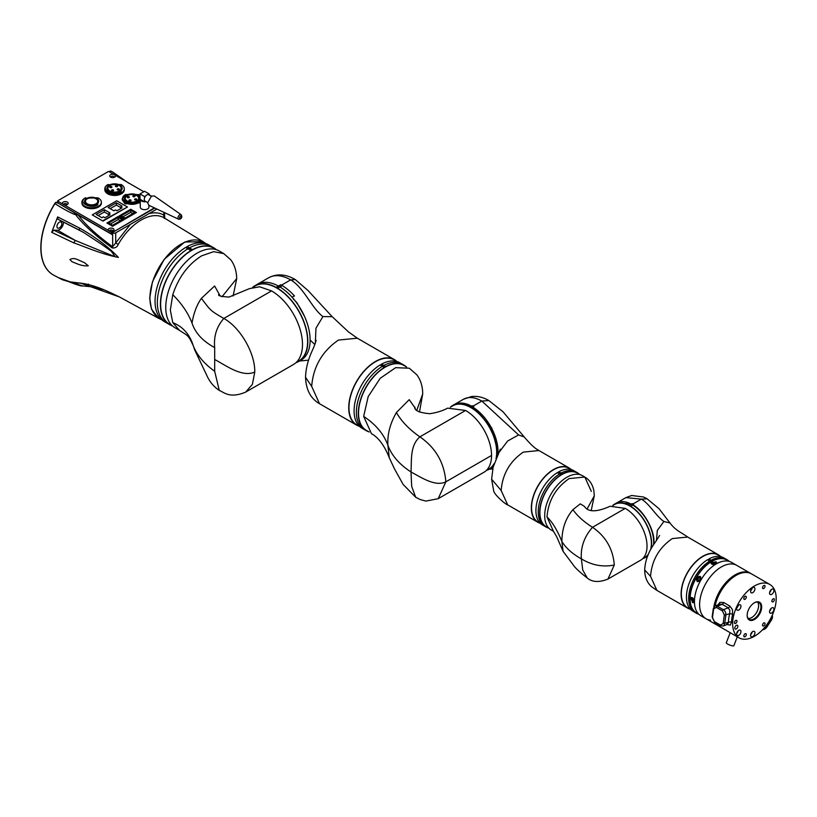 <?xml version="1.0" encoding="UTF-8"?>
<svg xmlns="http://www.w3.org/2000/svg" width="817" height="817" viewBox="0 0 817 817"><rect width="100%" height="100%" fill="white"/><g stroke="black" fill="none" stroke-linecap="round" stroke-linejoin="round"><path stroke-width="1.23" d="M140.269 202.83L125.103 203.862L122.254 199.899L122.254 198.756L125.491 194.558L138.471 194.558L140.003 195.723M138.655 194.671L140.003 195.569M140.269 201.687L138.859 202.718C134.284 204.893 129.699 204.893 125.103 202.718L122.254 198.756M159.039 318.17A43.975 25.388 -60 0 1 152.299 282.927A43.975 25.388 -60 0 1 181.027 244.181A43.975 25.388 -60 0 1 203.014 242.006L205.69 243.548L203.208 241.73L184.846 241.975L164.146 259.367L152.462 281.722L149.705 298.174L151.502 309.204L158.896 318.467L161.725 319.723L159.039 318.17M189.432 247.898A44.302 25.572 -60 0 1 210.817 246.131L208.529 244.804A44.302 25.572 -60 0 0 187.144 246.571L189.432 247.898A44.302 25.572 -60 0 1 210.817 246.131L213.88 247.898A44.302 25.572 120 0 0 192.495 249.665L189.432 247.898M115.34 175.287A2.921 1.685 180 0 1 114.717 177.136A2.921 1.685 180 0 1 110.591 177.136L110.591 177.136A2.921 1.685 180 0 1 110.234 175.001A2.921 1.685 180 0 1 113.788 174.389L143.823 191.729M111.214 177.412A1.563 0.909 180 0 1 111.766 176.298A1.563 0.909 180 0 1 113.757 176.401A1.563 0.909 180 0 1 114.084 177.412M63.369 204.567L62.592 203.944A2.921 1.685 180 0 1 63.655 201.891A2.921 1.685 180 0 1 67.341 202.095A2.921 1.685 180 0 1 67.341 204.485A2.921 1.685 180 0 1 64.155 204.842L63.369 204.567M63.869 204.781A1.563 0.909 180 0 1 64.38 203.658A1.563 0.909 180 0 1 66.391 203.75A1.563 0.909 180 0 1 66.718 204.761M109.212 231.037L108.436 230.404A2.921 1.685 180 0 1 109.498 228.362A2.921 1.685 180 0 1 113.185 228.566A2.921 1.685 180 0 1 113.185 230.945A2.921 1.685 180 0 1 109.989 231.313L109.212 231.037M109.713 231.252A1.563 0.909 180 0 1 110.224 230.118A1.563 0.909 180 0 1 112.235 230.22A1.563 0.909 180 0 1 112.562 231.221M121.243 184.611A9.722 5.617 180 0 1 121.437 184.724L121.437 184.724A9.722 5.617 180 0 1 124.286 188.686A9.722 5.617 180 0 1 121.437 192.659A9.722 5.617 180 0 1 107.691 192.659A9.722 5.617 180 0 1 104.842 188.686A9.722 5.617 180 0 1 107.691 184.724L121.059 184.499L121.059 191.995C113.042 197.04 99.337 189.125 108.069 184.499M124.286 188.686L124.286 189.84A9.722 5.617 180 0 1 118.281 195.028A9.722 5.617 180 0 1 107.691 193.803A9.722 5.617 180 0 1 104.842 189.84L104.842 188.686M145.957 201.595A4.32 2.492 180 0 1 144.578 201.728A4.32 2.492 180 0 1 141.535 200.992A4.32 2.492 180 0 1 140.269 199.246L140.269 207.171A4.32 2.492 180 0 0 141.535 208.938A4.32 2.492 180 0 0 146.243 209.479A4.32 2.492 180 0 0 148.908 207.171L148.908 205.312L147.642 202.759L151.462 196.141L154.29 195.957L181.149 214.697C182.232 216.566 181.946 218.016 180.271 219.058L178.555 219.191A2.604 1.501 -60 0 1 177.943 217.965A2.604 1.501 -60 0 1 179.781 214.779A2.604 1.501 -60 0 1 181.149 214.697M97.754 197.775L98.52 198.214A9.722 5.617 180 0 1 101.369 202.187A9.722 5.617 180 0 1 98.52 206.16A9.722 5.617 180 0 1 84.764 206.16A9.722 5.617 180 0 1 81.914 202.187A9.722 5.617 180 0 1 84.764 198.214L97.754 197.775L97.754 204.832C90.207 209.581 77.309 202.136 85.53 197.775M101.369 202.187L101.369 203.065A9.722 5.617 180 0 1 95.364 208.253A9.722 5.617 180 0 1 84.764 207.038A9.722 5.617 180 0 1 81.914 203.065L81.914 202.187M140.269 200.594L138.471 202.054C130.454 207.099 116.76 199.185 125.491 194.558M109.182 191.362A7.619 4.402 180 0 1 106.945 188.247A7.619 4.402 180 0 1 111.643 184.182A7.619 4.402 180 0 1 119.946 185.142A7.619 4.402 180 0 1 122.182 188.247A7.619 4.402 180 0 1 117.474 192.312A7.619 4.402 180 0 1 109.182 191.362M107.007 188.819A7.619 4.402 180 0 1 108.293 186.899M86.673 204.168A7.026 4.054 180 0 1 84.621 201.309A7.026 4.054 180 0 1 88.951 197.561A7.026 4.054 180 0 1 96.61 198.439A7.026 4.054 180 0 1 98.663 201.309A7.026 4.054 180 0 1 94.333 205.047A7.026 4.054 180 0 1 86.673 204.168M84.621 201.39A7.026 4.054 180 0 1 89.022 197.714A7.026 4.054 180 0 1 96.61 198.613A7.026 4.054 180 0 1 98.663 201.39M126.594 201.411A7.619 4.402 180 0 1 124.368 198.306A7.619 4.402 180 0 1 129.066 194.242A7.619 4.402 180 0 1 137.368 195.192A7.619 4.402 180 0 1 139.595 198.306A7.619 4.402 180 0 1 134.897 202.371A7.619 4.402 180 0 1 126.594 201.411M121.253 188.247A6.689 3.86 180 0 1 117.117 191.821A6.689 3.86 180 0 1 109.835 190.984A6.689 3.86 180 0 1 107.875 188.247A6.689 3.86 180 0 1 112 184.683A6.689 3.86 180 0 1 119.292 185.52A6.689 3.86 180 0 1 121.253 188.247L121.253 189.391A6.689 3.86 180 0 1 120.824 190.749M97.795 201.39A6.158 3.554 180 0 1 97.805 201.482A6.158 3.554 180 0 1 93.996 204.761A6.158 3.554 180 0 1 87.286 203.995A6.158 3.554 180 0 1 85.479 201.482A6.158 3.554 180 0 1 85.489 201.39M95.998 198.786A6.158 3.554 180 0 1 97.805 201.309A6.158 3.554 180 0 1 93.996 204.587A6.158 3.554 180 0 1 87.286 203.821A6.158 3.554 180 0 1 85.479 201.309A6.158 3.554 180 0 1 89.288 198.02A6.158 3.554 180 0 1 95.998 198.786M136.715 195.58A6.689 3.86 180 0 1 138.676 198.306A6.689 3.86 180 0 1 134.539 201.87A6.689 3.86 180 0 1 127.248 201.033A6.689 3.86 180 0 1 125.297 198.306A6.689 3.86 180 0 1 129.423 194.742A6.689 3.86 180 0 1 136.715 195.58M111.776 190.831A1.123 0.654 180 0 1 113.369 189.912A1.123 0.654 180 0 1 111.776 190.831M112.041 190.943A1.123 0.654 180 0 1 113.103 190.943M110.081 187.563A1.123 0.654 180 0 1 111.674 186.644A1.123 0.654 180 0 1 110.081 187.563M110.346 187.675A1.123 0.654 180 0 1 111.408 187.675M115.748 186.582A1.123 0.654 180 0 1 117.342 185.663A1.123 0.654 180 0 1 115.748 186.582M116.014 186.695A1.123 0.654 180 0 1 117.076 186.695M117.444 189.85A1.123 0.654 180 0 1 119.037 188.931A1.123 0.654 180 0 1 117.444 189.85M117.709 189.973A1.123 0.654 180 0 1 118.771 189.973M129.198 200.89A1.123 0.654 180 0 1 130.791 199.971A1.123 0.654 180 0 1 129.198 200.89M127.503 197.622A1.123 0.654 180 0 1 129.096 196.703A1.123 0.654 180 0 1 127.503 197.622M133.171 196.642A1.123 0.654 180 0 1 134.764 195.723A1.123 0.654 180 0 1 133.171 196.642M134.866 199.91A1.123 0.654 180 0 1 136.459 198.991A1.123 0.654 180 0 1 134.866 199.91M145.692 195.947A3.656 2.114 120 0 0 144.589 197.857L144.589 196.58L145.692 195.947A3.656 2.114 -60 0 1 146.876 194.926A3.656 2.114 -60 0 1 148.071 194.569L149.174 193.935L149.174 195.008M144.589 197.857A3.656 2.114 120 0 0 144.589 200.604A3.656 2.114 120 0 0 145.048 201.074L147.652 202.575M88.297 265.801L84.468 262.686L77.411 259.52C74.378 258.233 71.896 258.264 69.945 259.622L71.967 261.706L77.411 263.932C81.526 265.515 85.152 266.138 88.297 265.801L88.297 265.801M59.396 222.173A3.513 2.032 -60 0 1 61.152 221.999A3.513 2.032 -60 0 1 61.694 224.808A3.513 2.032 -60 0 1 59.396 227.902A3.513 2.032 -60 0 1 57.639 228.076A3.513 2.032 -60 0 1 57.108 225.267A3.513 2.032 -60 0 1 59.396 222.173M53.217 274.91A59.427 34.314 -60 0 1 53.146 274.869A59.427 34.314 -60 0 1 54.78 203.515A2.165 1.246 -60 0 1 55.801 202.473A2.165 1.246 -60 0 1 56.873 202.371A2.165 1.246 -60 0 1 56.955 202.422M109.264 171.774A2.165 1.246 -60 0 1 109.917 171.233A2.165 1.246 -60 0 1 110.938 171.1A59.427 34.314 -60 0 1 112.572 171.938A59.427 34.314 -60 0 1 112.654 171.989M163.839 217.23L163.839 215.198L164.197 217.894C165.81 218.966 165.759 219.027 164.043 218.057C165.759 219.027 165.81 218.966 164.197 217.894A45.446 26.236 120 0 0 118.24 244.426L118.24 244.426C117.178 247.051 115.177 248.225 112.246 247.96L112.654 246.785C96.365 234.836 84.907 224.246 78.289 215.034L56.873 202.371M112.246 247.96C94.752 235.122 82.517 223.97 75.532 214.524L78.289 215.034L112.266 234.653L112.654 232.845A2.165 1.246 180 0 0 115.708 232.845L130.373 224.379L112.654 246.785L112.654 232.845M112.572 171.938L124.725 180.7M68.373 281.528L62.368 279.751L59.324 277.954C67.331 281.508 74.398 283.223 80.536 283.101L119.476 296.969L158.896 318.467M103.8 289.769L91.392 286.767L82.527 285.919L68.271 281.487C76.522 284.806 81.281 286.287 82.537 285.919L91.381 286.767L103.841 289.8M89.339 286.553L88.338 284.05M80.536 283.101L81.23 283.172M59.324 277.954L70.139 281.865L80.873 283.233C89.717 284.214 100.552 287.819 113.369 294.038L119.466 296.969M73.796 242.894L51.685 232.334L57.67 216.903L79.545 228.066C88.93 233.315 105.454 243.609 118.404 257.416C101.267 254.179 83.896 246.274 73.796 242.894L75.307 240.443L53.789 230.19L57.588 230.22A5.668 3.278 120 0 0 61.683 227.524A5.668 3.278 120 0 0 63.389 222.224M75.675 213.523L75.532 214.524L74.327 214.36C68.557 211.848 62.082 208.264 54.933 203.607A59.427 34.314 120 0 0 40.983 247.755A59.427 34.314 120 0 0 53.299 274.961A59.427 34.314 120 0 0 53.319 274.972L53.146 274.869M57.67 216.903L57.803 219.181L83.303 232.294L101.012 243.905L111.255 251.197L115.217 256.824L75.307 240.443L57.588 230.22M51.685 232.334L53.789 230.19M79.545 228.066L79.31 230.118L58.038 219.262M118.24 244.426L115.708 242.996L115.708 232.845M163.839 212.308L163.839 215.198C160.061 212.798 155.169 212.236 149.174 213.523L130.373 224.379M154.801 208.069L112.266 232.62M149.174 213.523L156.905 209.06M185.837 247.582L187.144 246.571M169.579 324.625L164.227 321.541A44.302 25.572 -60 0 1 157.293 286.532A44.302 25.572 -60 0 1 185.612 247.459L190.964 250.543A44.302 25.572 120 0 0 162.644 289.616A44.302 25.572 120 0 0 169.579 324.625A44.302 25.572 120 0 0 172.418 325.891L169.742 324.349A43.975 25.388 120 0 1 163.002 289.106A43.975 25.388 120 0 1 191.729 250.359L190.964 250.543M103.024 221.111L127.472 206.997L116.698 200.778L92.25 214.891L103.024 221.111L92.73 215.167M127.033 207.252L103.044 220.59M92.73 214.636L116.719 200.788L127.033 206.742M136.745 218.496L138.982 217.199M166.525 322.858A44.302 25.572 -60 0 1 159.591 287.86A44.302 25.572 -60 0 1 187.91 248.776A44.302 25.572 -60 0 0 159.591 287.86A44.302 25.572 -60 0 0 166.525 322.858M60.438 204.464L111.122 233.723A1.083 0.623 -0 0 0 112.266 233.866M57.721 200.951L57.721 202.545A1.083 0.623 -0 0 0 57.711 202.626L57.711 200.859A1.083 0.623 -0 0 0 58.027 201.309L58.027 203.035M115.422 209.918L113.89 210.806L108.161 207.498L116.341 202.769L122.07 206.078L120.538 206.967L122.07 207.845L116.954 210.806L115.422 209.918M104.954 217.73L103.422 216.842L101.9 217.73L96.171 214.422L104.341 209.703L110.07 213.002L108.549 213.891L110.07 214.769L104.954 217.73M188.124 248.909L189.432 248.154L188.124 248.909M112.572 226.268L123.959 219.702L118.302 216.434L106.925 223.01L112.572 226.268L107.221 223.021L118.261 216.648L123.622 219.896M125.032 219.079L136.408 212.512L130.761 209.244L119.374 215.821L125.032 219.079L119.67 215.831L130.71 209.458L136.071 212.706M154.382 207.875L112.654 232.406M57.711 200.859A1.083 0.623 -0 0 1 57.721 200.778L108.293 171.57A1.083 0.623 -0 0 1 109.212 171.754L113.788 174.389M149.174 194.824L151.462 196.141M111.122 233.723L111.122 231.957L109.989 231.313M108.436 230.404L64.155 204.842M62.592 203.944L58.027 201.309M136.071 212.553L125.032 218.936M123.622 219.742L112.583 226.125M120.538 206.967L120.538 208.733M116.341 202.769L116.341 205.067L120.538 207.487M110.142 208.641L116.341 205.067M108.549 213.891L108.549 215.657M104.341 209.703L104.341 211.991L108.549 214.411M98.152 215.565L104.341 211.991M111.122 231.957A1.083 0.623 -0 0 0 112.654 231.957M134.601 212.563L125.052 218.078L121.141 215.821L130.689 210.306L134.601 212.563M122.152 219.763L112.603 225.267L108.692 223.01L118.24 217.496L122.152 219.763M130.689 210.306L130.689 212.338L132.844 213.584M122.897 216.842L130.689 212.338M118.24 217.496L118.24 219.528L120.395 220.774M110.448 224.032L118.24 219.528M120.824 186.899A7.619 4.402 180 0 1 122.111 188.819M108.293 190.749A6.689 3.86 180 0 1 107.875 189.391L107.875 188.247M144.517 201.84L140.085 199.277M145.518 201.339L144.65 201.84M151.298 196.243L148.704 194.742A3.656 2.114 120 0 0 148.071 194.569M144.589 200.604L144.589 201.881M144.589 196.58L140.003 193.935L140.003 199.236M140.003 193.935L144.589 191.29L149.174 193.935M187.144 246.826L192.495 249.91L191.729 250.359A43.975 25.388 120 0 1 213.717 248.174L216.393 249.716A44.302 25.572 120 0 0 213.88 247.898M245.692 392.089L293.426 364.535A43.761 25.266 -120 0 0 302.484 344.498A43.761 25.266 -120 0 0 271.54 290.903L223.817 318.456C240.351 327.515 255.18 353.21 254.761 372.052L252.402 384.368L245.662 392.099C229.587 398.91 223.848 392.16 219.273 390.403C213.809 386.778 209.693 381.876 206.936 375.708L194.763 350.054L192.015 342.088C188.043 332.58 181.629 326.106 172.765 322.644L179.505 330.364L174.93 327.709A44.302 25.572 120 0 1 168.139 292.22A44.302 25.572 120 0 1 197.071 253.178A44.302 25.572 120 0 1 219.222 250.982L223.766 253.607M295.917 362.717L298.613 361.165A43.434 25.082 -120 0 0 307.611 341.281A43.434 25.082 -120 0 0 276.892 288.084A43.434 25.082 -120 0 0 255.18 285.93L252.77 287.318M221.958 296.826L236.705 278.536C236.522 271.183 234.571 264.963 230.833 259.867L223.807 253.627L213.645 251.656L201.656 255.823C188.165 264.32 178.535 277.28 172.765 294.712L170.334 310.082L172.765 322.644M359.194 426.239A37.817 21.834 -60 0 1 356.559 425.095L319.508 403.7L311.675 386.39C313.258 366.721 322.174 351.279 338.422 340.076L357.325 338.197L348.42 331.845L332.172 316.669L322.909 316.577C311.961 308.469 303.781 287.38 290.648 279.874A43.761 25.266 -120 0 0 268.762 277.709L257.294 284.326A43.761 25.266 60 0 1 278.413 286.073L276.126 287.39A43.761 25.266 -120 0 0 255.016 285.654A43.761 25.266 -120 0 0 252.647 287.349M271.54 290.903L259.643 286.777L249.502 288.615L229.026 297.061C220.733 296.53 217.373 295.642 218.936 294.396L218.936 294.396M220.1 295.805L214.616 285.991L201.37 298.379C210.623 310.194 209.162 310.011 223.817 318.456C216.648 326.647 213.605 336.369 214.687 347.613L214.687 371.296L219.273 390.403M254.761 372.052C242.006 377.74 225.696 365.26 214.646 359.48M201.37 298.379C196.846 304.833 193.721 313.054 192.015 323.042C195.192 332.948 202.749 341.138 214.687 347.613M172.765 294.712C181.629 303.485 188.043 312.921 192.015 323.042M214.687 371.296C202.749 362.738 195.192 353.005 192.015 342.088M295.948 362.697A43.761 25.266 -120 0 0 298.777 361.441A43.761 25.266 -120 0 0 305.619 326.871A43.761 25.266 -120 0 0 277.657 288.268L276.126 287.39M277.657 288.268L279.945 286.951A43.761 25.266 60 0 1 307.907 325.554A43.761 25.266 60 0 1 301.054 360.123L301.034 360.144M276.126 287.645L278.413 286.318L279.72 287.073M255.016 285.654L257.294 284.326A43.761 25.266 60 0 1 278.413 286.073L280.711 284.745L278.566 286.41M356.559 425.095A37.817 21.834 -60 0 1 350.769 394.795A37.817 21.834 -60 0 1 375.473 361.471A37.817 21.834 -60 0 1 394.376 359.592A37.817 21.834 -60 0 1 396.684 361.298M359.603 426.474L356.723 424.82A37.49 21.65 -60 0 1 350.983 394.774A37.49 21.65 -60 0 1 375.473 361.737A37.49 21.65 -60 0 1 394.223 359.878L397.093 361.533M268.762 277.709C276.983 273.46 285.827 274.073 295.305 279.557L290.648 279.874L281.477 285.174A43.761 25.266 -120 0 0 280.711 284.745M314.862 344.519L310.123 340.086C310.113 346.224 308.806 351.269 306.212 355.221L298.777 361.441M281.477 285.174L282.243 285.623A43.761 25.266 -120 0 1 294.508 296.009C289.024 297.276 296.642 300.799 297.817 304.455L304.537 316.383C308.213 324.635 310.072 332.539 310.123 340.086A43.761 25.266 60 0 1 301.054 360.123L301.054 360.123M383.878 365.454A37.817 21.834 -60 0 1 402.025 364.004L399.727 362.687A37.817 21.834 -60 0 0 381.58 364.127L383.878 365.454A37.817 21.834 -60 0 1 402.025 364.004L403.966 365.128A37.817 21.834 120 0 0 385.818 366.567L383.878 365.454M366.149 430.63L364.208 429.507A37.817 21.834 -60 0 1 356.375 412.197A37.817 21.834 -60 0 1 382.346 366.333L384.286 367.456A37.817 21.834 120 0 0 358.316 413.31A37.817 21.834 120 0 0 366.149 430.63A37.817 21.834 120 0 0 368.773 431.774M361.911 428.179A37.817 21.834 -60 0 1 354.078 410.869A37.817 21.834 -60 0 1 380.058 365.005L382.346 366.333A37.817 21.834 -60 0 0 356.375 412.197A37.817 21.834 -60 0 0 364.208 429.507L361.911 428.179M311.675 386.39L305.538 377.25C306.018 389.791 310.674 398.604 319.508 403.7M322.909 316.577L315.965 328.199L315.321 343.334M380.273 365.138L381.58 364.127M282.243 285.623L279.945 286.951A43.761 25.266 60 0 1 310.123 340.097M382.57 366.455L383.878 365.699L382.57 366.455M281.865 285.838L280.711 285.174M381.58 364.382L385.818 366.823L385.052 367.262A37.49 21.65 120 0 0 360.563 400.299A37.49 21.65 120 0 0 366.302 430.345L369.182 432.009M496.011 458.541A36.408 21.028 -120 0 0 496.675 452.23A36.408 21.028 -120 0 0 470.929 407.632A36.408 21.028 -120 0 0 452.72 405.835L450.433 407.152M472.614 407.285L471.307 406.284A36.734 21.211 -120 0 0 453.701 404.885L452.557 405.549A36.734 21.211 -120 0 0 450.361 407.172M471.307 406.284L470.163 406.937A36.734 21.211 -120 0 0 452.557 405.549M486.697 470.306A36.734 21.211 -120 0 0 489.291 469.183L490.435 468.519A36.734 21.211 -120 0 0 493.407 466.129M497.962 454.129A36.734 21.211 -120 0 0 498.043 451.699A36.734 21.211 -120 0 0 472.839 407.162L471.685 408.081L470.163 406.937M489.291 469.183A36.734 21.211 -120 0 0 493.774 464.822M496.501 457.377A36.734 21.211 -120 0 0 496.899 452.363A36.734 21.211 -120 0 0 471.685 407.826M406.274 366.833A37.817 21.834 120 0 0 403.966 365.128M416.823 410.175L422.706 393.947C422.675 386.4 420.724 380.017 416.833 374.819L409.337 368.232L395.653 367.66L380.201 378.302L368.181 396.602L363.657 416.404C375.759 424.391 383.837 434.041 387.912 445.347C387.207 434.664 390.036 423.717 396.408 412.503L409.215 399.656L415.271 408.204M422.706 393.947L419.468 412.074M396.408 412.503C401.361 421.286 409.184 429.405 419.877 436.84C435.655 447.736 444.315 462.728 445.847 481.836C435.277 487.044 420.969 477.271 411.002 471.96L411.686 486.442L415.7 497.257L403.128 484.44L394.437 468.795L389.229 457.622L387.912 445.347C391.711 455.549 399.401 464.424 411.002 471.96C411.809 460.768 409.685 445.755 419.877 436.84L465.578 410.461L447.593 408.153C442.763 410.798 436.809 412.646 429.762 413.708C419.346 412.759 414.331 410.522 414.719 407.009L414.719 407.019M363.657 416.404L371.48 433.704C374.288 435.247 382.233 439.975 389.229 457.612M406.672 367.068L403.802 365.403A37.49 21.65 120 0 0 385.052 367.262L384.286 367.456M465.578 410.461A36.734 21.211 60 0 1 491.548 455.447A36.734 21.211 60 0 1 483.94 472.267L438.218 498.666L445.847 481.836L491.548 455.447M486.217 470.582L489.128 468.897A36.408 21.028 -120 0 0 494.152 463.596M470.163 407.193L471.307 406.529M500.321 449.176L493.131 467.181L491.609 479.191L493.601 490.414C493.539 494.111 505.835 504.783 507.674 504.845L501.148 490.486C502.465 474.187 509.849 461.401 523.309 452.118L538.944 450.545L569.153 467.988A31.332 18.086 -60 0 1 571.236 469.561M540.231 523.278A31.332 18.086 -60 0 1 537.821 522.257A31.332 18.086 -60 0 1 533.021 497.144A31.332 18.086 -60 0 1 553.487 469.54A31.332 18.086 -60 0 1 569.153 467.988M540.323 523.329L537.984 521.981A31.005 17.903 -60 0 1 533.225 497.124A31.005 17.903 -60 0 1 553.487 469.806A31.005 17.903 -60 0 1 568.989 468.264L571.328 469.612M579.57 474.371A31.332 18.086 120 0 0 577.476 472.788L576.026 471.95A31.332 18.086 120 0 0 561.126 473.084L558.838 471.756A31.332 18.086 -60 0 1 573.738 470.633L576.026 471.95A31.332 18.086 120 0 0 561.126 473.084L562.576 473.921L561.81 474.606A31.005 17.903 120 0 0 541.559 501.934A31.005 17.903 120 0 0 546.307 526.781L549.106 528.395M580.111 474.687L577.323 473.074A31.005 17.903 120 0 0 561.81 474.606L561.054 475.055L559.604 473.962A31.332 18.086 120 0 0 538.209 511.881A31.332 18.086 120 0 0 544.694 526.23L542.406 524.902A31.332 18.086 -60 0 1 535.911 510.564A31.332 18.086 -60 0 1 557.306 472.645L559.604 473.962A31.332 18.086 120 0 0 538.209 511.881A31.332 18.086 120 0 0 544.694 526.23L546.144 527.067A31.332 18.086 120 0 0 548.554 528.078M473.063 406.131L471.532 406.151L473.063 407.285L473.829 406.59L473.063 406.131L481.846 401.065C474.728 397.082 468.601 396.47 463.484 399.247L453.823 404.823M471.532 406.151C465.139 402.587 459.277 402.127 453.935 404.762L463.484 399.247L471.542 396.531C477.332 395.888 483.082 397.205 488.801 400.493M490.588 468.427L493.366 466.282M498.217 453.578L491.65 427.73L473.063 407.029M498.339 453.312L507.623 441.027L518.601 434.93L481.846 401.065L488.862 400.565L503.068 411.819L524.259 437.003C535.023 449.636 537.372 449.187 538.944 450.545M518.601 434.93L524.259 437.003M491.609 479.191L501.148 490.486M557.521 472.767L558.838 471.756M559.819 474.085L561.126 473.329L559.819 474.085M558.838 472.012L562.576 474.166M472.297 405.712L473.605 406.713M472.297 405.957L471.532 406.406M650.526 549.79A30.474 17.596 -120 0 0 651.384 543.315A30.474 17.596 -120 0 0 629.836 505.999A30.474 17.596 -120 0 0 614.609 504.487L613.046 505.386M569.153 478.578C555.693 487.861 548.309 500.658 546.992 516.957L553.466 531.295L551.189 529.978A31.332 18.086 120 0 1 546.389 504.865A31.332 18.086 120 0 1 566.855 477.261A31.332 18.086 120 0 1 582.521 475.708L584.819 477.026L569.153 478.578M632.45 505.131L631.143 504.12A30.791 17.78 -120 0 0 616.508 503.017L614.445 504.212A30.791 17.78 -120 0 0 612.74 505.437M631.143 504.12L629.08 505.315A30.791 17.78 -120 0 0 614.445 504.212M642.846 558.552A30.791 17.78 -120 0 0 645.236 557.551L647.299 556.357A30.791 17.78 -120 0 0 647.503 556.234M653.569 544.745A30.791 17.78 -120 0 0 653.671 542.263A30.791 17.78 -120 0 0 632.664 504.998L630.601 506.438L629.08 505.315M645.236 557.551A30.791 17.78 -120 0 0 647.82 555.448M651.037 548.861A30.791 17.78 -120 0 0 651.619 543.448A30.791 17.78 -120 0 0 630.601 506.193M577.476 472.788A31.332 18.086 120 0 0 562.576 473.921M561.054 474.8A31.332 18.086 120 0 0 539.659 512.719A31.332 18.086 120 0 0 546.144 527.067M607.93 579.09L640.651 560.196A30.791 17.78 -120 0 0 645.369 535.513A30.791 17.78 -120 0 0 625.26 508.378L592.529 527.282C605.754 536.401 613.016 548.973 614.302 564.996L607.919 579.09C599.106 582.582 592.223 582.225 587.249 578.007C579.651 572.104 574.923 567.672 573.064 564.69L563.076 551.322L561.882 541.518C566.028 548.156 572.533 553.936 581.377 558.859L582.735 569.98L587.249 578.007M625.26 508.378L610.125 506.264C596.686 512.249 588.128 512.279 584.441 506.377L580.274 503.864L572.901 509.655C577.476 516.068 584.012 521.94 592.529 527.282C584.237 536.749 580.519 547.278 581.377 558.859C591.896 565.272 602.875 567.315 614.302 564.996M572.901 509.655C565.609 518.305 561.933 528.926 561.882 541.518C557.327 530.223 552.363 522.032 546.992 516.957M587.045 509.093L594.306 495.776L593.867 490.772C592.621 484.461 589.598 479.875 584.819 477.026L591.304 491.374M642.713 558.624L645.073 557.265A30.474 17.596 -120 0 0 648.238 554.447M629.08 505.56L631.143 504.365M718.266 554.702L687.71 537.055L672.309 538.577C659.084 547.707 651.823 560.278 650.536 576.291L656.909 590.395L687.475 608.032A30.791 17.78 -60 0 1 682.757 583.358A30.791 17.78 -60 0 1 702.875 556.224A30.791 17.78 -60 0 1 718.266 554.702A30.791 17.78 -60 0 1 720.328 556.265M689.865 609.043A30.791 17.78 -60 0 1 687.475 608.032M690.753 609.553L687.638 607.756A30.474 17.596 -60 0 1 682.961 583.338A30.474 17.596 -60 0 1 702.875 556.489A30.474 17.596 -60 0 1 718.102 554.978L721.227 556.786M707.675 559.89L708.982 559.134L711.26 560.452L708.982 558.889A30.791 17.78 -60 0 1 723.617 557.786L724.975 558.573M694.184 611.913L692.826 611.126A30.791 17.78 -60 0 1 687.955 586.943A30.791 17.78 -60 0 1 707.451 559.768L709.687 561.054M711.26 560.452L709.983 561.187M650.536 576.291L644.684 569.98C645.297 555.468 653.263 545.123 656.061 541.079L659.585 535.472M687.71 537.055C681.337 532.398 675.884 530.815 669.971 522.982L663.915 521.491L657.317 530.396L656.429 540.548M654.928 542.713L653.927 542.141L653.835 544.326M632.909 503.987L631.367 503.987L632.899 505.12L633.655 504.426L632.909 503.987L641.314 499.126L625.924 497.604L616.753 502.894M632.899 504.865C643.684 510.584 654.785 530.529 653.927 542.141M663.915 521.491C656.153 516.344 649.362 503.548 641.314 499.126L647.176 498.85M669.971 522.982L659.074 508.736L646.972 498.687L643.602 497.022L631.653 495.5L625.924 497.604M617.274 502.618L631.367 503.987M632.133 503.548L633.441 504.549M632.133 503.793L631.367 504.232M698.943 580.877A21.61 12.48 -60 0 1 700.486 578.211M696.217 613.148L695.073 612.484A30.852 17.811 -60 0 1 691.601 584.084A30.852 17.811 -60 0 1 709.728 561.034L710.872 561.698A30.852 17.811 -60 0 0 692.745 584.737A30.852 17.811 -60 0 0 696.217 613.148A30.852 17.811 -60 0 0 698.78 614.2M715.621 564.281L711.832 564.21L710.953 562.933L716.029 561.779L716.897 562.933L716.407 563.832M697.279 581.571C695.481 578.242 696.472 576.526 700.251 576.424C701.895 579.662 700.904 581.377 697.279 581.571M728.825 561.299L726.568 559.921L728.907 561.32M696.503 612.873A30.474 17.596 -60 0 1 696.401 612.811A30.474 17.596 -60 0 1 692.979 584.758A30.474 17.596 -60 0 1 710.872 562.004L710.872 561.698M710.096 561.248L711.26 560.156L712.404 561.126A30.474 17.596 -60 0 1 726.875 560.043A30.474 17.596 -60 0 1 726.967 560.094M712.404 561.126A30.474 17.596 120 0 0 710.872 562.004M700.526 576.618A2.972 2.431 -60 0 0 697.238 578.119A2.972 2.431 -60 0 0 697.585 581.714M716.764 563.413A2.972 1.716 -0 0 0 716.029 562.719A2.972 1.716 -0 0 0 711.076 563.444M694.45 601.853L693.919 602.732L692.489 602.558L690.947 597.584L692.489 597.707L694.46 600.955M691.458 597.431A2.972 1.716 -120 0 0 693.306 602.088A2.972 1.716 -120 0 0 694.266 602.374M698.525 613.945L696.145 612.607L698.464 613.873M710.504 620.113A30.791 17.78 -60 0 1 705.99 618.724L700.823 615.742A30.791 17.78 -60 0 1 698.943 583.746A30.791 17.78 -60 0 1 727.11 561.013A30.791 17.78 -60 0 1 731.613 562.402L736.781 565.384A30.791 17.78 120 0 0 732.277 563.996A30.791 17.78 -60 0 1 736.781 565.384L750.537 573.33A30.791 17.78 120 0 0 746.023 571.941A30.791 17.78 120 0 0 713.854 606.99M700.149 577.925A1.624 1.328 -60 0 0 698.535 580.734L698.535 580.734A1.624 1.328 -60 0 0 700.149 577.925L700.149 577.925M715.345 564.394A1.624 0.94 -0 0 0 715.549 563.934A1.624 0.94 -0 0 0 715.079 563.27A1.624 0.94 -0 0 0 713.312 563.066A1.624 0.94 -0 0 0 712.312 563.934A1.624 0.94 -0 0 0 712.69 564.537M693.204 598.289A1.624 0.94 -120 0 0 692.489 598.258A1.624 0.94 -120 0 0 692.244 599.555A1.624 0.94 -120 0 0 693.306 600.985A1.624 0.94 -120 0 0 694.113 601.067A1.624 0.94 -120 0 0 694.409 600.648M711.26 560.156A30.852 17.811 -60 0 1 725.915 559.053L727.059 559.716A30.852 17.811 -60 0 1 729.254 561.412M712.404 560.819A30.852 17.811 -60 0 1 727.059 559.716M711.26 560.585L712.301 561.177M705.99 618.724A30.791 17.78 -60 0 1 704.111 586.729A30.791 17.78 -60 0 1 732.277 563.996A30.791 17.78 120 0 0 704.111 586.729A30.791 17.78 120 0 0 705.99 618.724L719.746 626.67A30.791 17.78 120 0 0 720.226 626.925M716.009 623.054A30.791 17.78 120 0 0 719.746 626.67M715.11 605.918A30.791 17.78 -60 0 1 746.973 572.482A30.791 17.78 -60 0 1 751.487 573.871L769.818 584.461A30.791 17.78 -60 0 1 771.697 616.467A30.791 17.78 -60 0 1 743.531 639.19A30.791 17.78 -60 0 1 739.028 637.801A30.791 17.78 -60 0 1 737.148 605.795A30.791 17.78 -60 0 1 765.315 583.072A30.791 17.78 -60 0 1 769.818 584.461M745.696 596.196A1.787 1.031 120 0 0 744.062 597.503A1.787 1.031 120 0 0 744.175 599.361A1.787 1.031 120 0 0 744.43 599.443A1.787 1.031 120 0 0 746.064 598.126A1.787 1.031 120 0 0 745.952 596.267A1.787 1.031 120 0 0 745.696 596.196M745.696 633.624A1.787 1.031 120 0 0 744.062 634.942A1.787 1.031 120 0 0 744.175 636.8A1.787 1.031 120 0 0 744.43 636.872A1.787 1.031 120 0 0 746.064 635.565A1.787 1.031 120 0 0 745.952 633.706A1.787 1.031 120 0 0 745.696 633.624M736.331 620.317A1.787 1.031 120 0 0 734.708 621.625A1.787 1.031 120 0 0 734.81 623.483A1.787 1.031 120 0 0 735.075 623.565A1.787 1.031 120 0 0 736.699 622.248A1.787 1.031 120 0 0 736.597 620.389A1.787 1.031 120 0 0 736.331 620.317M739.865 604.703A3.084 1.777 120 0 0 737.046 606.98A3.084 1.777 120 0 0 737.24 610.176A3.084 1.777 120 0 0 737.69 610.319A3.084 1.777 120 0 0 740.508 608.042A3.084 1.777 120 0 0 740.314 604.846A3.084 1.777 120 0 0 739.865 604.703M772.821 589.006A3.084 1.777 120 0 0 770.002 591.283A3.084 1.777 120 0 0 770.196 594.48A3.084 1.777 120 0 0 770.645 594.623A3.084 1.777 120 0 0 773.464 592.345A3.084 1.777 120 0 0 773.27 589.149A3.084 1.777 120 0 0 772.821 589.006M753.846 631.255A3.084 1.777 120 0 0 751.027 633.532A3.084 1.777 120 0 0 751.221 636.729A3.084 1.777 120 0 0 751.671 636.872A3.084 1.777 120 0 0 754.489 634.595A3.084 1.777 120 0 0 754.295 631.398A3.084 1.777 120 0 0 753.846 631.255M758.053 601.782A10.264 5.923 120 0 0 754.418 602.752A10.264 5.923 120 0 0 747.167 615.324A10.264 5.923 120 0 0 750.792 620.481A10.264 5.923 120 0 0 760.709 611.688A10.264 5.923 120 0 0 758.053 601.782M747.167 615.099A9.722 5.617 120 0 0 749.179 619.327A9.722 5.617 120 0 0 750.598 619.766A9.722 5.617 120 0 0 759.493 612.597A9.722 5.617 120 0 0 758.901 602.486A9.722 5.617 120 0 0 757.482 602.047A9.722 5.617 120 0 0 754.224 602.864M737.108 625.189A2.165 1.246 120 0 0 735.126 626.792A2.165 1.246 120 0 0 735.259 629.039A2.165 1.246 120 0 0 735.576 629.131A2.165 1.246 120 0 0 737.557 627.538A2.165 1.246 120 0 0 737.424 625.291A2.165 1.246 120 0 0 737.108 625.189M739.865 630.009A3.084 1.777 120 0 0 737.046 632.276A3.084 1.777 120 0 0 737.24 635.483A3.084 1.777 120 0 0 737.69 635.616A3.084 1.777 120 0 0 740.508 633.349A3.084 1.777 120 0 0 740.314 630.142A3.084 1.777 120 0 0 739.865 630.009M772.821 607.654A3.084 1.777 120 0 0 770.002 609.921A3.084 1.777 120 0 0 770.196 613.128A3.084 1.777 120 0 0 770.645 613.261A3.084 1.777 120 0 0 773.464 610.993A3.084 1.777 120 0 0 773.27 607.787A3.084 1.777 120 0 0 772.821 607.654M753.846 587.311A3.084 1.777 120 0 0 751.027 589.588A3.084 1.777 120 0 0 751.221 592.785A3.084 1.777 120 0 0 751.671 592.928A3.084 1.777 120 0 0 754.489 590.65A3.084 1.777 120 0 0 754.295 587.454A3.084 1.777 120 0 0 753.846 587.311M773.77 598.698A1.787 1.031 120 0 0 772.136 600.015A1.787 1.031 120 0 0 772.249 601.863A1.787 1.031 120 0 0 772.514 601.945A1.787 1.031 120 0 0 774.138 600.628A1.787 1.031 120 0 0 774.036 598.779A1.787 1.031 120 0 0 773.77 598.698M764.416 622.82A1.787 1.031 120 0 0 762.782 624.137A1.787 1.031 120 0 0 762.894 625.985A1.787 1.031 120 0 0 763.149 626.067A1.787 1.031 120 0 0 764.783 624.75A1.787 1.031 120 0 0 764.671 622.901A1.787 1.031 120 0 0 764.416 622.82M764.416 585.381A1.787 1.031 120 0 0 762.782 586.698A1.787 1.031 120 0 0 762.894 588.557A1.787 1.031 120 0 0 763.149 588.628A1.787 1.031 120 0 0 764.783 587.321A1.787 1.031 120 0 0 764.671 585.462A1.787 1.031 120 0 0 764.416 585.381M748.168 618.428A9.722 5.617 120 0 0 748.311 618.449A9.722 5.617 120 0 0 756.665 612.29A9.722 5.617 120 0 0 757.614 602.068M730.204 632.705L726.293 642.785A4.054 0.858 21.2 0 0 728.601 644.552A4.054 0.858 21.2 0 0 732.931 645.9A4.054 0.858 21.2 0 0 733.85 645.716L737.302 636.8M739.028 637.801L720.686 627.211A30.791 17.78 -60 0 1 716.958 623.606M717.346 605.601L719.94 602.354L723.75 602.538L729.857 606.071L732.451 609.574L732.624 614.415A30.791 17.78 120 0 0 731.511 622.37L730.265 625.117L727.11 624.535M731.511 622.37A2.165 1.215 1.3 0 0 728.458 622.319L727.702 624.311M729.857 606.071A2.165 1.246 -60 0 1 728.274 607.838L729.847 610.401L729.652 613.812A2.165 0.786 -166.1 0 1 732.624 614.415M713.639 608.175L713.649 608.9L716.335 607.378L722.453 610.912A1.083 0.623 120 0 1 723.331 609.686L728.274 607.838L722.167 604.314L719.777 604.172L715.181 605.887A4.32 2.89 69.5 0 1 717.224 606.153L723.331 609.686A4.32 2.89 69.5 0 1 725.864 615.232L724.669 623.739A4.32 2.89 69.5 0 1 723.127 626.026L727.794 624.28L726.834 623.933M736.679 608.062A3.084 1.777 120 0 0 738.2 605.417M769.634 592.366A3.084 1.777 120 0 0 771.156 589.721M750.66 634.615A3.084 1.777 120 0 0 752.181 631.97M736.679 633.369A3.084 1.777 120 0 0 738.2 630.724M769.634 611.004A3.084 1.777 120 0 0 771.156 608.359M750.66 590.671A3.084 1.777 120 0 0 752.181 588.026M737.434 606.306A2.318 1.338 -60 0 1 737.057 606.96M770.39 590.609A2.318 1.338 -60 0 1 770.012 591.263M751.415 632.848A2.318 1.338 -60 0 1 751.037 633.512M737.434 631.602A2.318 1.338 -60 0 1 737.057 632.256M770.39 609.247A2.318 1.338 -60 0 1 770.012 609.901M751.415 588.914A2.318 1.338 -60 0 1 751.037 589.568M722.453 610.912L724.342 615.068L729.652 613.812A32.956 19.026 -60 0 0 728.458 622.319L723.147 623.575L720.461 625.097A1.083 0.623 120 0 0 720.676 625.751L714.558 622.217A1.083 0.623 -60 0 1 714.344 621.563L712.455 617.407L713.649 608.9M57.415 202.984L55.954 202.565L54.78 203.515M110.938 171.1L109.417 171.866M84.651 283.744L79.474 283.101M74.327 214.36L74.898 213.074M179.781 219.027A2.604 1.501 -60 0 1 178.555 219.191L148.898 205.302M180.496 218.558C179.219 218.466 179.219 217.639 180.496 216.076C181.772 216.168 181.772 216.995 180.496 218.558M716.335 607.378A1.083 0.623 120 0 1 717.224 606.153L722.167 604.314A2.165 1.246 120 0 0 723.75 602.538M770.656 618.51L771.667 619.327A4.32 3.513 -51.4 0 0 772.198 615.385M765.325 626.608L766.397 627.466L771.616 619.398M762.578 629.733A4.32 3.513 -51.4 0 0 766.397 627.466L766.356 627.538M724.342 615.068L723.147 623.575M712.444 616.682L712.455 617.407M714.967 622.227A1.083 0.623 -60 0 1 714.558 622.217L712.138 616.968L713.333 608.461L715.181 605.887M720.461 625.097L714.344 621.563M138.676 200.41L138.676 198.306M62.368 279.751L53.319 274.972M128.79 183.222L112.746 172.04M164.472 212.604L164.748 218.251L203.208 241.73M83.303 232.294L79.208 230.108M125.297 200.41L125.297 198.306M236.705 278.709L233.111 296.009M192.587 344.325C188.053 334.388 186.776 335.348 179.505 330.364M357.325 338.197L394.376 359.592M316.199 340.383L313.922 346.786C312.513 350.646 306.099 361.563 305.538 377.25M308.56 360.134L299.482 361.032M295.305 279.557L308.111 290.607L332.172 316.669M415.7 497.257L420.152 499.534L425.912 501.097L438.218 498.666M507.643 504.835L537.821 522.257M489.066 469.305L492.743 468.856M563.076 551.322L556.643 536.667L553.487 531.295M591.191 510.645L594.306 495.776M656.899 590.385L651.251 586.473C646.931 582.327 644.746 576.833 644.684 570M647.411 556.479L646.645 556.734M772.218 615.334L771.81 619.47L766.54 627.609L762.516 629.795M723.127 626.026L720.676 625.751"/></g></svg>
